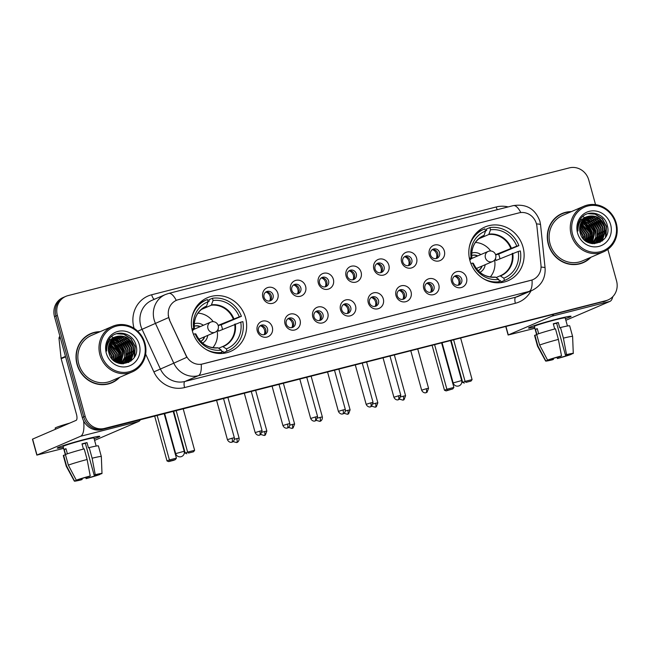 <?xml version="1.0" encoding="UTF-8"?>
<svg xmlns="http://www.w3.org/2000/svg" width="649" height="649" viewBox="0 0 649 649"><rect width="100%" height="100%" fill="white"/><g stroke="black" fill="none" stroke-linecap="round" stroke-linejoin="round"><path stroke-width="0.97" d="M469.925 260.622A29.237 27.347 66.7 0 0 508.021 280.725A29.237 27.347 66.7 0 0 523.013 247.099A29.237 27.347 66.7 0 0 484.925 227.004A29.237 27.347 66.7 0 0 469.925 260.622M192.469 331.323A29.237 27.347 66.7 0 0 230.557 351.417A29.237 27.347 66.7 0 0 245.557 317.791A29.237 27.347 66.7 0 0 207.461 297.696A29.237 27.347 66.7 0 0 192.469 331.323M272.312 327.177A8.275 7.739 -113.3 0 1 266.99 337.058A8.275 7.739 -113.3 0 1 257.288 331.006A8.275 7.739 -113.3 0 1 262.602 321.125A8.275 7.739 -113.3 0 1 272.312 327.177M258.497 331.006A4.965 4.648 66.7 0 0 264.97 334.422A4.965 4.648 66.7 0 0 267.518 328.71A4.965 4.648 66.7 0 0 261.044 325.295A4.965 4.648 66.7 0 0 258.497 331.006M300.057 320.103A8.275 7.739 -113.3 0 1 294.743 329.984A8.275 7.739 -113.3 0 1 285.033 323.932A8.275 7.739 -113.3 0 1 290.346 314.051A8.275 7.739 -113.3 0 1 300.057 320.103M286.25 323.94A4.965 4.648 66.7 0 0 292.715 327.356A4.965 4.648 66.7 0 0 295.263 321.644A4.965 4.648 66.7 0 0 288.789 318.229A4.965 4.648 66.7 0 0 286.25 323.94M327.802 313.037A8.275 7.739 -113.3 0 1 322.488 322.918A8.275 7.739 -113.3 0 1 312.777 316.866A8.275 7.739 -113.3 0 1 318.099 306.985A8.275 7.739 -113.3 0 1 327.802 313.037M313.994 316.866A4.965 4.648 66.7 0 0 320.46 320.281A4.965 4.648 66.7 0 0 323.007 314.57A4.965 4.648 66.7 0 0 316.542 311.163A4.965 4.648 66.7 0 0 313.994 316.866M355.547 305.971A8.275 7.739 -113.3 0 1 350.233 315.852A8.275 7.739 -113.3 0 1 340.522 309.792A8.275 7.739 -113.3 0 1 345.844 299.911A8.275 7.739 -113.3 0 1 355.547 305.971M341.739 309.8A4.965 4.648 66.7 0 0 348.205 313.216A4.965 4.648 66.7 0 0 350.752 307.504A4.965 4.648 66.7 0 0 344.286 304.089A4.965 4.648 66.7 0 0 341.739 309.8M383.299 298.897A8.275 7.739 -113.3 0 1 377.978 308.778A8.275 7.739 -113.3 0 1 368.267 302.726A8.275 7.739 -113.3 0 1 373.589 292.845A8.275 7.739 -113.3 0 1 383.299 298.897M369.484 302.734A4.965 4.648 66.7 0 0 375.949 306.141A4.965 4.648 66.7 0 0 378.497 300.43A4.965 4.648 66.7 0 0 372.031 297.023A4.965 4.648 66.7 0 0 369.484 302.734M411.044 291.831A8.275 7.739 -113.3 0 1 405.722 301.712A8.275 7.739 -113.3 0 1 396.02 295.66A8.275 7.739 -113.3 0 1 401.333 285.779A8.275 7.739 -113.3 0 1 411.044 291.831M397.229 295.66A4.965 4.648 66.7 0 0 403.702 299.075A4.965 4.648 66.7 0 0 406.242 293.364A4.965 4.648 66.7 0 0 399.776 289.949A4.965 4.648 66.7 0 0 397.229 295.66M438.789 284.757A8.275 7.739 -113.3 0 1 433.467 294.638A8.275 7.739 -113.3 0 1 423.765 288.586A8.275 7.739 -113.3 0 1 429.078 278.705A8.275 7.739 -113.3 0 1 438.789 284.757M424.973 288.594A4.965 4.648 66.7 0 0 431.447 292.001A4.965 4.648 66.7 0 0 433.994 286.298A4.965 4.648 66.7 0 0 427.521 282.883A4.965 4.648 66.7 0 0 424.973 288.594M466.534 277.691A8.275 7.739 -113.3 0 1 461.22 287.572A8.275 7.739 -113.3 0 1 451.509 281.52A8.275 7.739 -113.3 0 1 456.823 271.639A8.275 7.739 -113.3 0 1 466.534 277.691M452.726 281.52A4.965 4.648 66.7 0 0 459.192 284.935A4.965 4.648 66.7 0 0 461.739 279.224A4.965 4.648 66.7 0 0 455.265 275.809A4.965 4.648 66.7 0 0 452.726 281.52M277.877 293.47A8.275 7.739 -113.3 0 1 272.556 303.351A8.275 7.739 -113.3 0 1 262.853 297.299A8.275 7.739 -113.3 0 1 268.167 287.418A8.275 7.739 -113.3 0 1 277.877 293.47M264.062 297.307A4.965 4.648 66.7 0 0 270.528 300.714A4.965 4.648 66.7 0 0 273.075 295.011A4.965 4.648 66.7 0 0 266.609 291.596A4.965 4.648 66.7 0 0 264.062 297.307M305.622 286.404A8.275 7.739 -113.3 0 1 300.3 296.285A8.275 7.739 -113.3 0 1 290.598 290.233A8.275 7.739 -113.3 0 1 295.912 280.352A8.275 7.739 -113.3 0 1 305.622 286.404M291.807 290.233A4.965 4.648 66.7 0 0 298.28 293.648A4.965 4.648 66.7 0 0 300.828 287.937A4.965 4.648 66.7 0 0 294.354 284.522A4.965 4.648 66.7 0 0 291.807 290.233M333.367 279.33A8.275 7.739 -113.3 0 1 328.045 289.211A8.275 7.739 -113.3 0 1 318.343 283.159A8.275 7.739 -113.3 0 1 323.656 273.278A8.275 7.739 -113.3 0 1 333.367 279.33M319.551 283.167A4.965 4.648 66.7 0 0 326.025 286.582A4.965 4.648 66.7 0 0 328.572 280.871A4.965 4.648 66.7 0 0 322.099 277.456A4.965 4.648 66.7 0 0 319.551 283.167M361.112 272.264A8.275 7.739 -113.3 0 1 355.798 282.145A8.275 7.739 -113.3 0 1 346.087 276.093A8.275 7.739 -113.3 0 1 351.409 266.212A8.275 7.739 -113.3 0 1 361.112 272.264M347.304 276.093A4.965 4.648 66.7 0 0 353.77 279.508A4.965 4.648 66.7 0 0 356.317 273.797A4.965 4.648 66.7 0 0 349.852 270.39A4.965 4.648 66.7 0 0 347.304 276.093M388.856 265.198A8.275 7.739 -113.3 0 1 383.543 275.079A8.275 7.739 -113.3 0 1 373.832 269.019A8.275 7.739 -113.3 0 1 379.154 259.138A8.275 7.739 -113.3 0 1 388.856 265.198M375.049 269.027A4.965 4.648 66.7 0 0 381.515 272.442A4.965 4.648 66.7 0 0 384.062 266.731A4.965 4.648 66.7 0 0 377.596 263.316A4.965 4.648 66.7 0 0 375.049 269.027M416.601 258.124A8.275 7.739 -113.3 0 1 411.288 268.005A8.275 7.739 -113.3 0 1 401.577 261.953A8.275 7.739 -113.3 0 1 406.899 252.072A8.275 7.739 -113.3 0 1 416.601 258.124M402.794 261.961A4.965 4.648 66.7 0 0 409.259 265.368A4.965 4.648 66.7 0 0 411.807 259.657A4.965 4.648 66.7 0 0 405.341 256.25A4.965 4.648 66.7 0 0 402.794 261.961M444.354 251.058A8.275 7.739 -113.3 0 1 439.032 260.939A8.275 7.739 -113.3 0 1 429.33 254.887A8.275 7.739 -113.3 0 1 434.643 245.006A8.275 7.739 -113.3 0 1 444.354 251.058M430.538 254.887A4.965 4.648 66.7 0 0 437.004 258.302A4.965 4.648 66.7 0 0 439.551 252.591A4.965 4.648 66.7 0 0 433.086 249.175A4.965 4.648 66.7 0 0 430.538 254.887M260.192 325.782A4.965 4.648 -113.3 0 1 264.029 334.706M287.937 318.716A4.965 4.648 -113.3 0 1 291.774 327.631M315.69 311.65A4.965 4.648 -113.3 0 1 319.519 320.565M343.435 304.576A4.965 4.648 -113.3 0 1 347.264 313.499M371.179 297.51A4.965 4.648 -113.3 0 1 375.017 306.425M398.924 290.436A4.965 4.648 -113.3 0 1 402.761 299.359M426.669 283.37A4.965 4.648 -113.3 0 1 430.506 292.285M454.414 276.296A4.965 4.648 -113.3 0 1 458.251 285.219M265.757 292.082A4.965 4.648 -113.3 0 1 269.595 300.998M293.502 285.008A4.965 4.648 -113.3 0 1 297.339 293.932M321.247 277.942A4.965 4.648 -113.3 0 1 325.084 286.866M348.992 270.876A4.965 4.648 -113.3 0 1 352.829 279.792M376.745 263.802A4.965 4.648 -113.3 0 1 380.574 272.726M404.489 256.736A4.965 4.648 -113.3 0 1 408.326 265.652M432.234 249.662A4.965 4.648 -113.3 0 1 436.071 258.586M169.705 319.892A14.895 13.937 -113.3 0 1 168.813 317.45A14.895 13.937 -113.3 0 1 176.455 300.325A14.895 13.937 -113.3 0 1 178.386 299.668L518.957 212.888A14.895 13.937 -113.3 0 1 536.91 226.331L540.966 265.084A14.895 13.937 -113.3 0 1 532.845 279.67A14.895 13.937 -113.3 0 1 530.914 280.327L202.707 363.951A14.895 13.937 -113.3 0 1 186.125 355.49L169.446 319.998L168.237 315.349M100.092 331.688A26.755 25.027 66.7 0 0 90.755 333.602A26.755 25.027 66.7 0 0 77.028 364.373A26.755 25.027 66.7 0 0 111.888 382.764A26.755 25.027 66.7 0 0 119.7 377.304M111.166 383.056A26.755 25.027 66.7 0 0 114.751 380.971M571.371 211.615A26.755 25.027 66.7 0 0 562.034 213.521A26.755 25.027 66.7 0 0 548.308 244.292A26.755 25.027 66.7 0 0 583.167 262.683A26.755 25.027 66.7 0 0 590.979 257.223M582.445 262.983A26.755 25.027 66.7 0 0 586.031 260.89M520.831 212.556A19.308 6.75 -104.3 0 0 513.27 205.619L168.699 293.413A19.308 6.75 75.7 0 1 176.285 300.398L176.455 300.325M120.17 353.632A22.342 20.898 66.7 0 0 114.654 343.743M113.567 342.648A22.342 20.898 66.7 0 0 111.523 340.944M109.559 339.646A22.342 20.898 66.7 0 0 109.081 339.37M591.45 233.551A22.342 20.898 66.7 0 0 585.933 223.662M584.846 222.575A22.342 20.898 66.7 0 0 582.802 220.863M580.847 219.565A22.342 20.898 66.7 0 0 580.36 219.289M595.539 204.63L588.757 179.992A16.549 15.479 66.7 0 0 569.335 167.88L68.007 295.62A16.549 15.479 66.7 0 0 65.857 296.35L62.994 297.583A16.549 15.479 66.7 0 0 54.5 316.615L82.301 417.526A16.549 15.479 66.7 0 0 101.715 429.638L604.479 301.282A16.549 15.479 66.7 0 0 606.628 300.552A16.549 15.479 66.7 0 1 604.479 301.282L103.15 429.021L605.915 300.665A16.549 15.479 66.7 0 0 608.064 299.935A16.549 15.479 66.7 0 0 616.55 280.903L607.862 249.354M82.301 417.526L83.737 416.909A16.549 15.479 66.7 0 0 103.15 429.021A16.549 15.479 66.7 0 1 83.737 416.909L55.936 315.998L83.737 416.909L85.165 416.301A16.549 15.479 66.7 0 0 104.578 428.405L605.915 300.665M64.421 296.966A16.549 15.479 66.7 0 0 55.936 315.998A16.549 15.479 66.7 0 1 64.421 296.966M541.047 267.104A19.308 2.158 -6 0 1 545.087 267.988C545.639 278.299 541.274 285.779 532.01 290.444A22.066 20.638 -113.3 0 1 529.146 291.417A19.308 6.75 75.7 0 0 532.026 280.003L201.231 364.284A19.308 6.75 -104.3 0 1 198.351 375.698A22.066 20.638 -113.3 0 1 173.786 363.172L186.807 357.291L169.446 319.998M65.857 296.35A16.549 15.479 66.7 0 0 57.372 315.382L85.165 416.301M565.303 212.685A26.755 25.027 66.7 0 0 561.32 213.846M94.024 332.759A26.755 25.027 66.7 0 0 90.041 333.919M591.904 242.272A22.066 20.638 66.7 0 0 592.018 240.69M591.977 238.11A22.066 20.638 66.7 0 0 591.198 233.616A22.066 20.638 66.7 0 0 585.009 223.086M590.525 242.328A22.066 20.638 66.7 0 0 590.574 239.238A22.066 20.638 66.7 0 1 590.525 242.328M590.379 237.169A22.066 20.638 66.7 0 0 589.771 234.232A22.066 20.638 66.7 0 1 590.379 237.169M120.617 362.345A22.066 20.638 66.7 0 0 120.738 360.771M120.698 358.183A22.066 20.638 66.7 0 0 119.919 353.697A22.066 20.638 66.7 0 0 113.729 343.167M119.238 362.402A22.066 20.638 66.7 0 0 119.294 359.311A22.066 20.638 66.7 0 1 119.238 362.402M119.092 357.25A22.066 20.638 66.7 0 0 118.483 354.313A22.066 20.638 66.7 0 1 119.092 357.25M603.051 301.899A16.549 15.479 66.7 0 0 605.192 301.168L608.064 299.935M584.059 222.209A22.066 20.638 66.7 0 0 582.234 220.774L584.4 221.268L590.176 225.025L593.535 231.295L591.077 243.448M112.78 342.291A22.066 20.638 66.7 0 0 110.947 340.855L113.121 341.342L118.897 345.098L122.247 351.377L119.797 363.529M63.294 447.25A22.066 1.136 -15.4 0 1 57.299 447.98A22.066 1.136 -15.4 0 1 85.676 439.162A22.066 1.136 -15.4 0 1 99.67 436.306A22.066 1.136 -15.4 0 1 94.146 438.748A22.066 1.136 -15.4 0 0 99.784 436.388A22.066 1.136 -15.4 0 0 85.676 439.162A22.066 1.136 -15.4 0 0 57.234 448.102A22.066 1.136 -15.4 0 0 63.294 447.25M113.721 359.562A22.066 20.638 66.7 0 0 113.113 356.617M83.599 420.876A22.066 7.715 75.7 0 1 80.525 436.29L36.839 455.103L63.61 448.378M140.387 419.781A22.066 7.715 75.7 0 1 138.618 421.485L94.592 440.387M36.839 455.103L32.45 439.162L76.136 420.357A5.516 1.931 -104.3 0 0 76.468 414.273L61.168 358.735A2.758 2.58 -113.3 0 1 61.079 358.264L59.027 338.648A2.758 2.58 -113.3 0 1 59.927 336.312M81.944 478.532L82.196 479.433A11.033 0.568 -15.4 0 1 77.531 480.228A11.033 0.568 -15.4 0 1 77.572 480.155L77.491 479.862M68.34 465.138L76.282 480.171L79.365 479.384A11.033 0.568 -15.4 0 1 89.132 476.447L90.235 475.968L87.12 459.492L84.192 448.865A18.204 0.941 -15.4 0 0 65.411 454.519L68.34 465.138A18.204 0.941 -15.4 0 1 87.12 459.492M83.437 449.067L82.001 443.867A15.998 0.827 -15.4 0 1 84.581 443.194A15.998 0.827 -15.4 0 1 87.007 442.594L88.475 447.907L89.197 447.591L92.126 458.218L95.241 474.695L94.137 475.173L85.36 443.299A11.033 0.568 164.6 0 0 82.975 443.892A11.033 0.568 164.6 0 0 82.074 444.119M65.387 454.835L63.091 446.496A15.998 0.827 -15.4 0 1 83.705 440.014A15.998 0.827 -15.4 0 1 93.935 437.994L96.157 446.058M89.197 447.591A18.204 0.941 -15.4 0 1 98.405 445.904L101.325 456.531A18.204 0.941 -15.4 0 1 101.333 456.539A18.204 0.941 -15.4 0 0 92.126 458.218M76.282 480.171A14.343 0.738 -15.4 0 1 90.235 475.968M95.241 474.695A14.343 0.738 -15.4 0 1 101.998 473.502A14.343 0.738 -15.4 0 1 101.844 473.656L98.729 474.33M96.798 474.581L96.969 475.214L100.035 474.119M100.051 474.427A14.343 0.738 -15.4 0 1 86.098 478.629L87.201 478.151L86.901 477.064M85.652 477.413L86.098 478.629M94.137 475.173A11.033 0.568 -15.4 0 1 98.802 474.37A11.033 0.568 -15.4 0 1 98.762 474.443M96.969 475.214A11.033 0.568 -15.4 0 1 87.201 478.151M55.473 429.24L55.157 428.105A18.756 0.965 -15.4 0 1 69.784 423.091M67.391 453.813L65.979 448.694A15.998 0.827 -15.4 0 0 64.186 449.457L65.565 454.462M82.196 479.433L81.093 479.903A14.343 0.738 -15.4 0 1 74.343 481.12L66.23 466.209A18.204 0.941 -15.4 0 1 66.23 466.201L63.302 455.574A18.204 0.941 -15.4 0 1 63.618 455.29L66.547 465.909L74.489 480.941L77.572 480.155M65.492 454.811L63.618 455.29M64.186 449.457L66.06 448.986M85.36 443.299L87.007 442.594M144.354 343.451A23.721 22.188 66.7 0 0 116.528 326.098A23.721 22.188 66.7 0 0 101.276 354.427A23.721 22.188 66.7 0 0 129.11 371.78A23.721 22.188 66.7 0 0 144.354 343.451M144.995 343.353A24.824 23.226 66.7 0 0 112.65 326.285A24.824 23.226 66.7 0 0 99.922 354.833A24.824 23.226 66.7 0 0 132.266 371.901A24.824 23.226 66.7 0 0 144.995 343.353M123.854 352.439A24.824 23.226 66.7 0 0 118.645 342.485M117.656 341.374A24.824 23.226 66.7 0 0 115.733 339.532M115.303 339.167A24.824 23.226 66.7 0 0 114.378 338.437M113.21 337.61A24.824 23.226 66.7 0 0 111.523 336.588M112.65 326.285L91.517 335.379A24.824 23.226 66.7 0 0 78.78 363.927A24.824 23.226 66.7 0 0 111.125 380.987L132.266 371.901M123.724 351.977A26.479 24.767 66.7 0 0 121.233 346.185M99.435 331.972A26.479 24.767 66.7 0 0 90.86 333.854L89.424 334.47A26.479 24.767 66.7 0 0 86.455 336.012M90.86 333.854A26.479 24.767 66.7 0 0 77.28 364.308A26.479 24.767 66.7 0 0 111.774 382.512A26.479 24.767 66.7 0 0 119.043 377.58M108.334 349.251L111.953 355.806L112.399 359.262M108.367 349.973L111.498 356.001L111.928 358.727M108.456 347.004L113.737 355.035L114.029 360.771M108.399 347.499L113.291 355.23L113.648 360.455M108.805 345.284L115.53 354.265L115.433 361.761M108.699 345.682L115.084 354.459L115.1 361.55M109.267 343.865L117.323 353.494L116.715 362.458M109.146 344.197L116.877 353.689L116.406 362.304M109.819 342.64L115.757 346.444L119.116 352.723L117.907 362.969M109.673 342.932L118.67 352.918L117.615 362.856M110.435 341.569L117.55 345.674L120.909 351.953L119.01 363.335M110.281 341.828L117.104 345.868L120.463 352.147L118.743 363.253M111.109 340.628L113.567 341.147L119.343 344.911L122.702 351.182L120.049 363.578M111.823 339.784L115.36 340.384L121.136 344.14L124.486 350.411L124.494 357.542L121.103 363.627M111.636 339.987L114.914 340.571L120.682 344.327L124.04 350.606L120.836 363.635M112.577 339.038L117.153 339.614L122.921 343.37L126.279 349.641L126.279 356.772L122.142 363.578M112.382 339.216L116.706 339.8L122.474 343.556L125.833 349.835L125.833 356.966L121.882 363.594M113.372 338.38L118.945 338.843L124.713 342.599L128.072 348.87L128.072 356.001L124.681 362.093L123.148 363.44M113.169 338.543L118.491 339.029L124.267 342.786L127.626 349.065L127.626 356.196L124.235 362.288L122.896 363.481M114.2 337.805L120.73 338.072L126.506 341.828L129.865 348.099L129.865 355.23L126.474 361.323L124.121 363.229M123.91 363.359L123.269 363.716M113.989 337.942L120.284 338.259L126.06 342.023L129.419 348.294L129.419 355.425L126.028 361.517L123.878 363.286M123.667 363.424L123.034 363.797M115.06 337.31L122.523 337.302L128.299 341.058L131.658 347.329L131.658 354.459L128.267 360.552L125.054 362.945M124.843 363.059L122.856 363.846M114.841 337.423L122.077 337.488L127.853 341.252L131.203 347.523L131.212 354.654L127.812 360.747L124.827 363.026M124.608 363.14L123.951 363.464M124.178 363.367L123.002 363.846M117.712 336.279A13.791 12.899 66.7 0 0 115.928 336.888A13.791 12.899 66.7 0 0 108.854 352.748C113.015 371.374 141.417 363.667 136.047 345.722C133.629 332.775 115.928 328.662 109.292 339.046C106.923 342.631 106.055 346.639 106.696 351.06C106.582 342.68 110.257 337.756 117.712 336.279C125.387 335.192 130.627 338.624 133.443 346.566L133.451 353.697L130.051 359.781L125.971 362.596L120.219 363.61M115.725 336.977L123.87 336.726L129.638 340.482L132.996 346.753L133.004 353.883L129.605 359.976L125.744 362.694M125.971 362.596L121.452 363.789M109.178 353.851L109.835 355.482M106.29 353.153A18.204 17.028 66.7 0 0 127.642 366.466A18.204 17.028 66.7 0 0 139.34 344.733A18.204 17.028 66.7 0 0 117.988 331.412A18.204 17.028 66.7 0 0 106.29 353.153M107.182 384.224A26.479 24.767 66.7 0 0 110.346 383.129L111.774 382.512M116.552 333.748L123.756 334.227L130.806 338.778L134.927 346.404L134.181 357.404M127.366 337.975L133.021 346.744M133.653 352.748L130.757 361.177M125.582 338.746L131.228 347.515M131.869 353.518L130.692 358.71M130.384 359.432L128.543 362.523M123.789 339.516L129.435 348.286M130.076 354.289L128.908 359.473M128.599 360.203L128.015 361.363M121.996 340.287L127.642 349.057M128.283 355.06L127.115 360.244M120.203 341.058L125.857 349.827M126.49 355.83L125.322 361.014M118.41 341.828L124.064 350.598M116.617 342.599L122.272 351.369M114.832 343.37L120.479 352.139M113.04 344.14L118.686 352.91M119.327 358.913L118.491 363.172M111.247 344.911L116.893 353.681M117.534 359.684L117.08 362.629M109.454 345.682L115.108 354.451M115.741 360.455L115.587 361.858M108.44 347.134L113.315 355.222M108.359 349.77L111.523 355.985M117.023 333.61L123.975 334.13L131.033 338.681L135.146 346.306L134.749 356.406M133.889 350.484L131.098 360.909M132.096 351.255L131.098 358.143M130.757 359.002L128.786 362.41M130.311 352.026L129.305 358.913M128.964 359.773L128.307 361.144M128.518 352.796L127.512 359.684M127.172 360.544L126.514 361.915M126.725 353.567L125.728 360.455M119.562 356.65L118.67 363.229M117.769 357.421L117.258 362.71M115.976 358.191L115.782 361.972M114.183 358.962L114.192 360.901M227.004 351.109L223.418 352.65A27.582 25.806 66.7 0 0 224.53 352.204L228.115 350.663A27.582 25.806 66.7 0 1 227.004 351.109L226.379 348.87A25.262 23.632 66.7 0 0 240.755 322.172L218.437 331.185A21.628 20.233 66.7 0 0 218.048 329.205M218.648 348.245L222.68 346.517L226.379 348.87M208.021 301.663L209.229 301.136L208.864 299.806L212.442 298.264A27.582 25.806 66.7 0 1 241.404 316.323L221.155 324.808A26.203 24.516 -113.3 0 1 222.023 327.429A26.203 24.516 -113.3 0 1 222.493 329.441M223.418 352.65L223.053 351.32L221.844 351.839L223.053 351.336M228.115 350.663A27.582 25.806 66.7 0 0 242.864 321.636L240.755 322.172M219.427 353.494L221.99 352.391A27.582 25.806 66.7 0 1 205.546 349.138M241.404 316.323L239.286 316.858A25.262 23.632 66.7 0 0 213.059 300.511L212.442 298.264M193.426 334.227L195.146 333.789A25.262 23.632 66.7 0 0 221.374 350.144L221.99 352.391M213.059 300.511L211.298 305.217L201.271 309.524M218.137 325.376L239.286 316.858M221.374 350.144L218.113 347.88A21.888 20.468 66.7 0 1 195.884 334.016L195.146 333.789M222.688 346.509A21.628 20.233 66.7 0 0 223.029 346.371L223.126 346.607A21.888 20.468 66.7 0 0 235.303 323.973M218.113 347.88L217.666 347.791L218.113 347.88M205.603 306.782L206.601 306.077L208.053 301.785L207.437 299.538A27.582 25.806 66.7 0 0 206.325 299.984L202.739 301.525A27.582 25.806 66.7 0 0 199.105 303.472M206.325 299.984A27.582 25.806 66.7 0 0 191.909 317.418M208.053 301.785A25.262 23.632 66.7 0 0 193.686 328.483L191.909 328.929M193.686 328.483L194.424 328.702L192.08 329.757M206.601 306.077A21.888 20.468 66.7 0 0 194.424 328.702L194.278 328.808M221.155 324.808L218.194 325.563M217.131 330.73A20.744 19.405 -113.3 0 1 212.823 347.686M203.348 325.287A10.481 9.808 66.7 0 0 194.229 323.819M200.273 326.609A8.275 7.739 66.7 0 0 194.197 326.228A8.275 7.739 -113.3 0 1 199.916 326.763M197.961 313.134A20.744 19.405 -113.3 0 1 213.237 321.669M202.496 343.045A10.481 9.808 66.7 0 0 207.712 335.419M200.728 341.415A8.275 7.739 66.7 0 0 204.638 336.742M192.372 330.982A5.516 5.16 -113.3 0 1 194.619 329.035L210.738 322.107A5.516 5.16 -113.3 0 1 211.452 321.863M204.273 336.896A8.275 7.739 -113.3 0 1 200.711 341.39M215.095 332.239A5.516 5.516 0 0 0 218.145 325.4A5.516 5.516 0 0 0 210.738 322.107A5.516 5.16 -113.3 0 0 214.381 332.483A5.516 5.16 -113.3 0 0 215.095 332.239L198.975 339.176A5.516 5.16 -113.3 0 1 198.854 339.224M164.189 413.713L176.423 458.129L175.36 459.597L173.672 460.328L168.667 461.601L167.012 460.944L154.673 416.139M167.012 460.944L169.413 459.914L157.18 415.506M168.667 461.601L170.346 460.879L169.413 459.914L176.423 458.129M175.36 459.597L170.346 460.879M176.203 410.655L187.618 452.093L194.627 450.301L183.213 408.87M173.697 411.296L185.216 453.124L187.618 452.093L188.551 453.051L193.556 451.777L194.627 450.301M193.556 451.777L188.551 453.051M185.216 453.124L186.863 453.773M504.46 280.417L500.882 281.958A27.582 25.806 66.7 0 0 501.993 281.512L505.571 279.97A27.582 25.806 66.7 0 1 504.46 280.417L503.843 278.178A25.262 23.632 66.7 0 0 518.21 251.479L495.893 260.492A21.628 20.233 66.7 0 0 495.511 258.513M496.104 277.553L500.136 275.817L503.843 278.178M485.484 230.963L486.693 230.444L486.32 229.113L489.906 227.572A27.582 25.806 66.7 0 1 518.867 245.63L498.619 254.116A26.203 24.516 -113.3 0 1 499.479 256.736A26.203 24.516 -113.3 0 1 499.957 258.748M500.882 281.958L500.509 280.628L499.3 281.147M505.571 279.97A27.582 25.806 66.7 0 0 520.328 250.936L518.21 251.479M496.891 282.802L499.454 281.698A27.582 25.806 66.7 0 1 483.01 278.437M518.867 245.63L516.75 246.166A25.262 23.632 66.7 0 0 490.522 229.811L489.906 227.572M470.882 263.535L472.61 263.096A25.262 23.632 66.7 0 0 498.838 279.451L499.454 281.698M490.522 229.811L488.762 234.516L478.735 238.832M495.593 254.676L516.75 246.166M495.228 277.074C485.347 277.618 478.062 273.034 473.356 263.332L472.61 263.096M498.838 279.451L495.576 277.188A21.888 20.468 66.7 0 1 473.348 263.324M500.152 275.817A21.628 20.233 66.7 0 0 500.484 275.671L500.582 275.906A21.888 20.468 66.7 0 0 512.767 253.28M483.059 236.09L484.065 235.384L485.517 231.093L484.9 228.846A27.582 25.806 66.7 0 0 483.781 229.292L480.203 230.833A27.582 25.806 66.7 0 0 476.569 232.78M483.781 229.292A27.582 25.806 66.7 0 0 469.373 246.725M485.517 231.093A25.262 23.632 66.7 0 0 471.15 257.783L469.373 258.237M471.15 257.783L471.88 258.01L469.535 259.056M484.065 235.384A21.888 20.468 66.7 0 0 471.88 258.01L471.742 258.115M498.619 254.116L495.658 254.87M494.595 260.038A20.744 19.405 -113.3 0 1 490.279 276.993M480.812 254.586A10.481 9.808 66.7 0 0 471.693 253.126M477.737 255.909A8.275 7.739 66.7 0 0 471.661 255.528A8.275 7.739 -113.3 0 1 477.38 256.063M475.425 242.442A20.744 19.405 -113.3 0 1 490.701 250.976M479.96 272.353A10.481 9.808 66.7 0 0 485.168 264.727M478.191 270.722A8.275 7.739 66.7 0 0 482.093 266.049M469.835 260.29A5.516 5.16 -113.3 0 1 472.074 258.343L488.202 251.414A5.516 5.16 -113.3 0 1 488.916 251.171M481.736 266.204A8.275 7.739 -113.3 0 1 478.167 270.698M492.559 261.547A5.516 5.516 0 0 0 495.601 254.708A5.516 5.516 0 0 0 488.202 251.414A5.516 5.16 -113.3 0 0 491.845 261.79A5.516 5.16 -113.3 0 0 492.559 261.547L476.439 268.483A5.516 5.16 -113.3 0 1 476.309 268.532M441.653 343.021L453.886 387.437L452.815 388.905L446.131 390.909L444.476 390.252L432.137 345.446M444.476 390.252L446.877 389.222L434.643 344.814M446.131 390.909L447.81 390.187L446.877 389.222L453.886 387.437M452.815 388.905L447.81 390.187M453.667 339.962L465.073 381.393L472.091 379.608L460.676 338.178M451.152 340.603L462.672 382.431L465.073 381.393L466.014 382.358L471.02 381.085L472.091 379.608M471.02 381.085L466.014 382.358M462.672 382.431L464.327 383.08M269.7 300.917A6.068 5.679 66.7 0 0 265.887 292.058M297.445 293.851A6.068 5.679 66.7 0 0 293.64 284.992M325.19 286.777A6.068 5.679 66.7 0 0 321.385 277.918M352.934 279.711A6.068 5.679 66.7 0 0 349.13 270.852M380.687 272.645A6.068 5.679 66.7 0 0 376.874 263.778M408.432 265.571A6.068 5.679 66.7 0 0 404.619 256.712M436.177 258.505A6.068 5.679 66.7 0 0 432.364 249.646M264.135 334.624A6.068 5.679 66.7 0 0 260.33 325.766M291.88 327.55A6.068 5.679 66.7 0 0 288.075 318.691M319.632 320.484A6.068 5.679 66.7 0 0 315.82 311.625M347.377 313.418A6.068 5.679 66.7 0 0 343.564 304.551M375.122 306.344A6.068 5.679 66.7 0 0 371.309 297.485M402.867 299.278A6.068 5.679 66.7 0 0 399.062 290.419M430.611 292.204A6.068 5.679 66.7 0 0 426.807 283.345M458.356 285.138A6.068 5.679 66.7 0 0 454.551 276.279M534.581 327.169A22.066 1.136 -15.4 0 1 528.578 327.907A22.066 1.136 -15.4 0 1 556.956 319.089A22.066 1.136 -15.4 0 1 570.958 316.233A22.066 1.136 -15.4 0 1 565.425 318.675A22.066 1.136 -15.4 0 0 571.071 316.306A22.066 1.136 -15.4 0 0 556.956 319.089A22.066 1.136 -15.4 0 0 528.521 328.029A22.066 1.136 -15.4 0 0 534.581 327.169M585 239.481A22.066 20.638 66.7 0 0 584.392 236.544M553.581 314.505A22.066 7.715 75.7 0 1 551.812 316.209L508.118 335.022L534.89 328.305M612.786 296.674A22.066 7.715 75.7 0 1 609.906 301.412L565.879 320.306M553.232 358.451L553.475 359.351A11.033 0.568 -15.4 0 1 548.811 360.154A11.033 0.568 -15.4 0 1 548.859 360.081L548.778 359.781M539.619 345.065L547.569 360.09L550.644 359.311A11.033 0.568 -15.4 0 1 560.411 356.366L561.515 355.895L558.4 339.411L555.471 328.792A18.204 0.941 -15.4 0 0 536.691 334.438L539.619 345.065A18.204 0.941 -15.4 0 1 558.4 339.411M554.717 328.994L553.289 323.794A15.998 0.827 -15.4 0 1 555.869 323.121A15.998 0.827 -15.4 0 1 558.294 322.512L559.754 327.826L560.485 327.518L563.405 338.137L566.528 354.622L565.425 355.092L556.647 323.226A11.033 0.568 164.6 0 0 554.254 323.81A11.033 0.568 164.6 0 0 553.354 324.046M536.666 334.762L534.37 326.415A15.998 0.827 -15.4 0 1 554.992 319.933A15.998 0.827 -15.4 0 1 565.214 317.921L567.437 325.985M560.485 327.518A18.204 0.941 -15.4 0 1 569.684 325.83L572.613 336.45A18.204 0.941 -15.4 0 1 572.613 336.466A18.204 0.941 -15.4 0 0 563.405 338.137M547.569 360.09A14.343 0.738 -15.4 0 1 561.515 355.895M566.528 354.622A14.343 0.738 -15.4 0 1 573.278 353.421A14.343 0.738 -15.4 0 1 573.124 353.583L570.009 354.249M568.078 354.508L568.256 355.133L571.315 354.038M571.331 354.354A14.343 0.738 -15.4 0 1 557.386 358.548L558.481 358.078L558.181 356.982M556.939 357.339L557.386 358.548M565.425 355.092A11.033 0.568 -15.4 0 1 570.09 354.289A11.033 0.568 -15.4 0 1 570.041 354.362M568.256 355.133A11.033 0.568 -15.4 0 1 558.481 358.078M538.67 333.74L537.258 328.613A15.998 0.827 -15.4 0 0 535.466 329.384L536.845 334.381M553.475 359.351L552.372 359.822A14.343 0.738 -15.4 0 1 545.622 361.039L537.51 346.136A18.204 0.941 -15.4 0 1 537.51 346.12L534.581 335.501A18.204 0.941 -15.4 0 1 534.906 335.209L537.826 345.836L545.777 360.86L548.859 360.081M536.772 334.738L534.906 335.209M535.466 329.384L537.34 328.905M556.647 323.226L558.294 322.512M615.633 223.378A23.721 22.188 66.7 0 0 587.807 206.025A23.721 22.188 66.7 0 0 572.564 234.346A23.721 22.188 66.7 0 0 600.39 251.698A23.721 22.188 66.7 0 0 615.633 223.378M616.274 223.272A24.824 23.226 66.7 0 0 583.938 206.212A24.824 23.226 66.7 0 0 571.201 234.76A24.824 23.226 66.7 0 0 603.546 251.82A24.824 23.226 66.7 0 0 616.274 223.272M595.141 232.366A24.824 23.226 66.7 0 0 589.925 222.412M588.935 221.301A24.824 23.226 66.7 0 0 587.021 219.459M586.582 219.086A24.824 23.226 66.7 0 0 585.666 218.364M584.489 217.537A24.824 23.226 66.7 0 0 582.81 216.515M583.938 206.212L562.797 215.298A24.824 23.226 66.7 0 0 550.06 243.846A24.824 23.226 66.7 0 0 582.404 260.914L603.546 251.82M595.011 231.904A26.479 24.767 66.7 0 0 592.521 226.112M570.714 211.89A26.479 24.767 66.7 0 0 562.139 213.781L560.712 214.397A26.479 24.767 66.7 0 0 557.734 215.939M562.139 213.781A26.479 24.767 66.7 0 0 548.559 244.227A26.479 24.767 66.7 0 0 583.062 262.431A26.479 24.767 66.7 0 0 590.322 257.507M579.614 229.178L583.232 235.725L583.678 239.181M579.654 229.9L582.786 235.92L583.208 238.654M579.744 226.923L585.025 234.954L585.309 240.69M579.679 227.418L584.579 235.149L584.927 240.381M580.084 225.203L586.818 234.184L586.72 241.679M579.987 225.601L586.363 234.378L586.38 241.469M580.555 223.783L588.611 233.413L588.002 242.385M580.425 224.116L588.156 233.608L587.686 242.231M581.106 222.558L587.045 226.371L590.395 232.65L589.187 242.888M580.96 222.85L589.949 232.837L588.894 242.783M581.723 221.496L588.83 225.601L592.188 231.88L590.298 243.253M581.561 221.747L588.383 225.795L591.742 232.066L590.022 243.172M582.388 220.546L584.854 221.074L590.622 224.83L593.981 231.109L591.328 243.505M583.102 219.711L586.639 220.303L592.415 224.059L595.774 230.338L595.774 237.461L592.383 243.553M582.924 219.906L586.193 220.498L591.969 224.254L595.328 230.525L592.123 243.553M583.857 218.964L588.432 219.532L594.208 223.288L597.567 229.568L597.567 236.698L593.421 243.497M583.67 219.143L587.986 219.727L593.762 223.483L597.112 229.754L597.121 236.885L593.17 243.521M584.652 218.307L590.225 218.762L596.001 222.518L599.351 228.797L599.36 235.928L595.96 242.02L594.427 243.359M584.449 218.462L589.779 218.956L595.547 222.712L598.905 228.992L598.905 236.122L595.514 242.207L594.184 243.399M585.479 217.731L592.018 217.991L597.786 221.747L601.144 228.026L601.152 235.157L597.753 241.25L595.401 243.148M595.19 243.278L594.549 243.643M585.268 217.869L591.572 218.186L597.34 221.942L600.698 228.221L600.698 235.352L597.307 241.444L595.157 243.213M594.955 243.343L594.314 243.716M586.339 217.228L593.811 217.22L599.579 220.976L602.937 227.255L602.937 234.386L599.546 240.479L596.342 242.872M596.123 242.977L595.457 243.286M586.12 217.342L593.364 217.415L599.132 221.171L602.491 227.45L602.491 234.581L599.1 240.674L596.106 242.945M595.896 243.059L595.238 243.383M589 216.206A13.791 12.899 66.7 0 0 587.207 216.815A13.791 12.899 66.7 0 0 580.133 232.675C584.303 251.301 612.697 243.594 607.326 225.641C604.917 212.702 587.215 208.58 580.579 218.964C578.202 222.55 577.334 226.558 577.975 230.979C577.861 222.599 581.536 217.675 589 216.206C596.674 215.119 601.915 218.543 604.73 226.485L604.73 233.616L601.339 239.708L597.25 242.515L591.499 243.537M587.004 216.904L595.149 216.644L600.925 220.4L604.284 226.679L604.284 233.81L600.893 239.903L597.023 242.612M597.25 242.515L592.732 243.708M580.457 233.77L581.115 235.4M577.569 233.072A18.204 17.028 66.7 0 0 598.93 246.393A18.204 17.028 66.7 0 0 610.628 224.651A18.204 17.028 66.7 0 0 589.268 211.331A18.204 17.028 66.7 0 0 577.569 233.072M578.462 264.143A26.479 24.767 66.7 0 0 581.626 263.048L583.062 262.431M587.84 213.667L595.036 214.146L602.094 218.705L606.207 226.323L605.46 237.331M598.654 217.902L604.3 226.671M604.941 232.675L602.045 241.095M596.861 218.672L602.507 227.442M603.148 233.445L601.98 238.629M601.672 239.351L599.83 242.45M595.068 219.443L600.723 228.213M601.355 234.216L600.187 239.4M599.879 240.122L599.295 241.29M593.275 220.214L598.93 228.975M599.562 234.987L598.394 240.171M591.49 220.984L597.137 229.746M597.77 235.757L596.601 240.941M589.698 221.747L595.344 230.517M587.905 222.518L593.551 231.287M586.112 223.288L591.758 232.058M584.319 224.059L589.973 232.829M590.606 238.832L589.779 243.099M582.526 224.83L588.181 233.599M588.813 239.603L588.359 242.556M580.741 225.601L586.388 234.37M587.029 240.373L586.874 241.777M579.719 227.061L584.595 235.141M579.638 229.697L582.802 235.912M588.31 213.529L595.263 214.048L602.313 218.608L606.434 226.225L606.036 236.333M605.176 230.411L602.377 240.828M603.383 231.182L602.386 238.061M602.045 238.929L600.074 242.328M601.591 231.953L600.593 238.832M600.252 239.692L599.587 241.063M599.798 232.723L598.8 239.603M598.459 240.463L597.794 241.834M598.005 233.494L597.007 240.373M590.841 236.569L589.949 243.148M589.049 237.339L588.546 242.637M587.256 238.11L587.069 241.89M585.471 238.881L585.471 240.82M134.116 328.378A27.582 25.806 -113.3 0 1 151.655 294.768L496.225 206.974A5.516 1.931 -104.3 0 0 497.28 209.692M496.225 206.974A27.582 25.806 -113.3 0 1 508.167 206.917M531.004 290.874A27.582 25.806 -113.3 0 1 515.379 303.278L184.584 387.558A27.582 25.806 -113.3 0 1 153.878 371.893L173.786 363.172L155.484 323.494A22.066 20.638 -113.3 0 1 154.162 319.884A22.066 20.638 -113.3 0 1 165.479 294.508L152.044 300.284A22.066 20.638 66.7 0 0 140.728 325.66A22.066 20.638 66.7 0 0 142.05 329.27L160.344 368.948A22.066 20.638 66.7 0 0 184.908 381.474L515.704 297.193A22.066 20.638 66.7 0 0 518.567 296.22L532.01 290.444M168.61 317.572L137.734 331.225M515.379 303.278A5.516 1.931 -104.3 0 1 515.704 297.193L529.146 291.417L198.351 375.698L184.908 381.474A5.516 1.931 -104.3 0 0 184.584 387.558M536.463 223.921A19.308 2.158 -6 0 1 540.56 224.805L545.087 267.988M153.878 371.893L145.652 354.07M57.372 315.382L54.5 316.615M104.578 428.405L101.715 429.638M151.655 294.768A5.516 1.931 -104.3 0 0 154.324 299.303M138.618 421.485L80.525 436.29M65.581 356.836L61.168 358.735M32.604 439.073L36.993 455.006M61.079 358.264L65.46 356.382M60.406 338.048L59.027 338.648M120.414 362.669A22.066 20.638 66.7 0 0 120.511 361.663M120.552 358.897A22.066 20.638 66.7 0 0 119.74 353.77A22.066 20.638 66.7 0 0 113.137 342.85M112.285 342.096A22.066 20.638 66.7 0 0 110.841 340.976M113.737 358.483A22.066 20.638 66.7 0 0 113.291 356.544M120.422 353.567A22.618 21.157 66.7 0 0 115.684 344.514M114.402 343.11A22.618 21.157 66.7 0 0 112.115 341.066M109.851 339.508A22.618 21.157 66.7 0 0 109.227 339.143M223.029 346.371A21.628 20.233 66.7 0 0 234.687 324.2M233.843 318.659A21.888 20.468 66.7 0 0 211.606 304.803M233.226 318.886A21.628 20.233 66.7 0 0 211.298 305.217M206.293 306.49A21.628 20.233 66.7 0 0 205.944 306.636C197.353 310.912 193.516 318.27 194.432 328.719M164.668 413.6L175.684 453.61L184.194 451.266L173.218 411.417M500.484 275.671A21.628 20.233 66.7 0 0 512.15 253.499M511.298 247.967A21.888 20.468 66.7 0 0 489.07 234.102M510.69 248.194A21.628 20.233 66.7 0 0 488.762 234.516M483.756 235.798A21.628 20.233 66.7 0 0 483.408 235.944C474.817 240.219 470.979 247.577 471.896 258.018M442.123 342.899L453.148 382.918L461.658 380.574L450.682 340.725M233.056 441.571L236.536 442.569A3.586 1.257 75.7 0 0 236.601 442.553A3.586 1.257 -104.3 0 0 236.82 438.594L234.427 439.251M227.913 397.48L239.108 438.148L236.82 438.594M260.801 434.497L264.289 435.503A3.586 1.257 75.7 0 0 264.354 435.479A3.586 1.257 -104.3 0 0 264.565 431.528L262.172 432.185M255.657 390.414L266.861 431.074L264.565 431.528M288.545 427.431L292.034 428.429A3.586 1.257 75.7 0 0 292.099 428.413A3.586 1.257 -104.3 0 0 292.31 424.454L289.916 425.119M283.402 383.34L294.605 424.008L292.31 424.454M316.298 420.357L319.779 421.363A3.586 1.257 75.7 0 0 319.843 421.339A3.586 1.257 -104.3 0 0 320.054 417.388L317.661 418.045M311.147 376.274L322.35 416.934L320.054 417.388M344.043 413.291L347.523 414.297A3.586 1.257 75.7 0 0 347.588 414.273A3.586 1.257 -104.3 0 0 347.799 410.322L345.414 410.979M338.892 369.208L350.095 409.868L347.799 410.322M371.788 406.225L375.268 407.223A3.586 1.257 75.7 0 0 375.333 407.199A3.586 1.257 -104.3 0 0 375.552 403.248L373.159 403.905M366.644 362.134L377.84 402.802L375.552 403.248M399.533 399.151L403.013 400.157A3.586 1.257 75.7 0 0 403.078 400.133A3.586 1.257 -104.3 0 0 403.297 396.182L400.904 396.839M394.389 355.068L405.584 395.728L403.297 396.182M232.042 438.221L227.426 439.673C229.032 443.089 232.066 442.253 231.377 442.269L231.766 442.196A3.586 1.257 75.7 0 0 231.831 442.172A3.586 1.257 -104.3 0 0 232.042 438.221L234.338 437.767L223.548 398.591M259.795 431.147L255.171 432.599C256.777 436.014 259.811 435.187 259.121 435.203L259.511 435.122A3.586 1.257 75.7 0 0 259.576 435.106A3.586 1.257 -104.3 0 0 259.795 431.147L262.082 430.701L251.293 391.525M287.539 424.081L282.915 425.533C284.522 428.948 287.556 428.113 286.866 428.129L287.256 428.056A3.586 1.257 75.7 0 0 287.32 428.032A3.586 1.257 -104.3 0 0 287.539 424.081L289.827 423.627L279.038 384.451M315.284 417.007L310.66 418.467C312.266 421.882 315.3 421.047 314.611 421.063L315.008 420.982A3.586 1.257 75.7 0 0 315.073 420.966A3.586 1.257 -104.3 0 0 315.284 417.007L317.58 416.561L306.79 377.385M343.029 409.941L338.405 411.393C340.019 414.808 343.045 413.981 342.364 413.997L342.753 413.916A3.586 1.257 75.7 0 0 342.818 413.892A3.586 1.257 -104.3 0 0 343.029 409.941L345.325 409.487L334.535 370.319M370.774 402.875L366.158 404.327C367.764 407.742 370.798 406.907 370.108 406.923L370.498 406.85A3.586 1.257 75.7 0 0 370.563 406.826A3.586 1.257 -104.3 0 0 370.774 402.875L373.07 402.421L362.28 363.245M398.518 395.801L393.902 397.253C395.509 400.668 398.543 399.841 397.853 399.857L398.243 399.776A3.586 1.257 75.7 0 0 398.308 399.752A3.586 1.257 -104.3 0 0 398.518 395.801L400.814 395.346L390.025 356.179M426.271 388.735L421.647 390.187C423.253 393.602 426.288 392.767 425.598 392.783L425.987 392.71A3.586 1.257 75.7 0 0 426.052 392.686A3.586 1.257 -104.3 0 0 426.271 388.735L428.559 388.28L417.769 349.105M609.906 301.412L551.812 316.209M505.993 326.634L508.281 334.925M591.693 242.596A22.066 20.638 66.7 0 0 591.791 241.59M591.839 238.816A22.066 20.638 66.7 0 0 591.02 233.697A22.066 20.638 66.7 0 0 584.424 222.777M583.565 222.015A22.066 20.638 66.7 0 0 582.121 220.903M585.017 238.41A22.066 20.638 66.7 0 0 584.571 236.463M591.701 233.486A22.618 21.157 66.7 0 0 586.964 224.44M585.69 223.029A22.618 21.157 66.7 0 0 583.402 220.984M581.188 219.467A22.618 21.157 66.7 0 0 581.155 219.443A22.618 21.157 66.7 0 0 580.506 219.07M540.56 224.805L539.887 221.22C535.263 208.848 526.396 203.648 513.27 205.619M168.699 293.413L165.479 294.508M101.998 473.502L101.333 456.539M217.764 347.767C207.891 348.31 200.598 343.727 195.901 334.024M175.684 453.61A4.413 4.413 0 0 0 181.03 456.718A4.413 4.413 0 0 0 184.194 451.266M499.308 281.163L500.517 280.644M453.148 382.918A4.413 4.413 0 0 0 458.494 386.025A4.413 4.413 0 0 0 461.658 380.574M239.108 438.148C239.473 441.928 236.414 442.748 237.023 442.415L236.536 442.569M266.861 431.074L265.336 435.049L264.289 435.503M294.605 424.008L293.08 427.975L292.034 428.429M322.35 416.934C322.715 420.722 319.649 421.542 320.257 421.201L319.779 421.363M350.095 409.868L348.578 413.835L347.523 414.297M377.84 402.802L376.323 406.769L375.268 407.223M405.584 395.728L404.067 399.695L403.013 400.157M227.426 439.673L216.596 400.368M234.338 437.767C234.703 441.555 231.644 442.375 232.245 442.034L231.766 442.196M255.171 432.599L244.34 393.294M262.082 430.701L260.565 434.668L259.511 435.122M282.915 425.533L272.093 386.228M289.827 423.627C290.192 427.415 287.134 428.235 287.742 427.894L287.256 428.056M310.66 418.467L299.838 379.154M317.58 416.561L316.055 420.528L315.008 420.982M338.405 411.393L327.583 372.088M345.325 409.487C345.69 413.275 342.623 414.094 343.232 413.754L342.753 413.916M366.158 404.327L355.327 365.022M373.07 402.421L371.553 406.388L370.498 406.85M393.902 397.253L383.072 357.948M400.814 395.346L399.297 399.322L398.243 399.776M421.647 390.187L410.817 350.882M428.559 388.28L427.042 392.247L425.987 392.71M508.118 335.022L505.822 326.674M573.278 353.421L572.613 336.466"/></g></svg>

